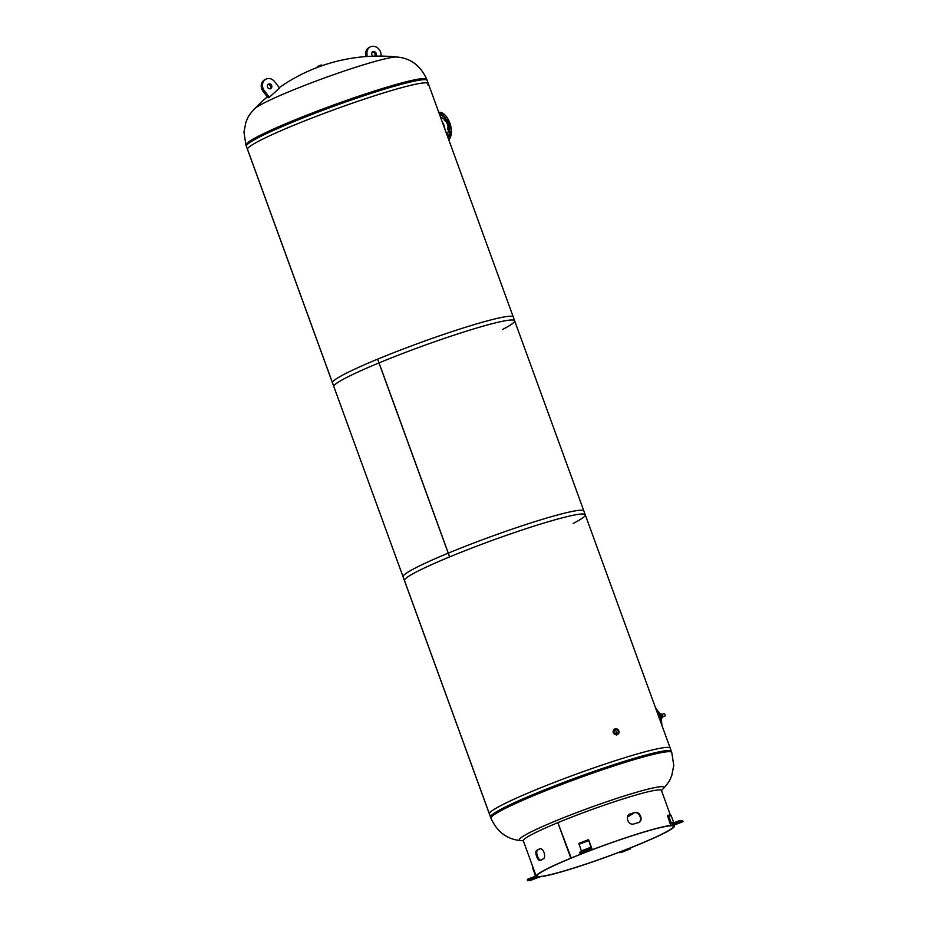 <?xml version="1.0" encoding="UTF-8"?>
<svg xmlns="http://www.w3.org/2000/svg" width="927" height="927" viewBox="0 0 927 927"><rect width="100%" height="100%" fill="white"/><g stroke="black" fill="none" stroke-linecap="round" stroke-linejoin="round"><path stroke-width="1.39" d="M615.122 728.9L614.647 728.993C612.005 732.017 612.724 733.999 616.803 734.937L617.88 734.23M671.345 751.31A96.211 7.717 160 0 0 603.095 768.251A96.211 7.717 160 0 0 502.631 808.402A96.211 7.717 160 0 0 490.499 816.896L403.036 576.582A96.211 7.717 160 0 0 403.071 576.814L490.534 817.116A96.211 7.717 160 0 1 490.499 816.896L403.036 576.594A96.211 7.717 160 0 1 415.169 568.1A96.211 7.717 160 0 1 515.632 527.95A96.211 7.717 160 0 1 583.883 511.009L671.345 751.31M573.153 523.477A96.211 7.717 160 0 0 585.25 514.763A96.211 7.717 160 0 0 449.665 556.884L377.683 359.131A96.211 7.717 160 0 1 513.268 317.011L585.25 514.763M416.536 571.855A96.211 7.717 160 0 0 404.439 580.569L332.457 382.816A96.211 7.717 160 0 1 344.566 374.102A96.211 7.717 160 0 1 377.613 359.155L449.595 556.907A96.211 7.717 160 0 0 416.536 571.855M502.538 329.479A96.211 7.717 160 0 0 514.636 320.765A96.211 7.717 160 0 0 446.385 337.706A96.211 7.717 160 0 0 345.933 377.857A96.211 7.717 160 0 0 333.79 386.339L246.327 146.037A96.211 7.717 160 0 0 246.362 146.269L333.824 386.571A96.211 7.717 160 0 1 333.79 386.35L246.327 146.049A96.211 7.717 160 0 1 258.471 137.555A96.211 7.717 160 0 1 358.923 97.405A96.211 7.717 160 0 1 427.173 80.464L514.636 320.765M663.245 788.703C670.488 780.65 669.804 779.7 671.785 775.482L673.767 765.459L671.762 752.446A96.211 7.717 -20 0 0 626.617 761.901A96.211 7.717 -20 0 0 535.018 795.053A96.211 7.717 -20 0 0 490.951 818.263C497.22 832.006 507.162 839.433 520.777 840.557A76.964 6.176 -20 0 1 520.615 840.534A76.964 6.176 -20 0 1 529.004 832.967A76.964 6.176 -20 0 1 627.857 794.856A76.964 6.176 -20 0 1 663.35 788.587A173.175 173.175 0 0 1 661.449 790.534M671.762 752.446L670.198 748.17A96.211 7.717 160 0 0 668.946 747.475A96.211 7.717 160 0 0 625.053 757.614A96.211 7.717 160 0 0 489.908 812.643A96.211 7.717 160 0 0 489.386 813.976L490.951 818.263M397.092 57.045A76.964 6.176 160 0 0 396.941 57.022A76.964 6.176 160 0 0 362.272 65.191A76.964 6.176 160 0 0 263.419 103.303A76.964 6.176 160 0 0 254.461 108.876A76.964 6.176 160 0 0 254.357 108.992M396.941 57.022C410.545 58.146 420.487 65.574 426.756 79.316A96.211 7.717 160 0 0 381.611 88.76A96.211 7.717 160 0 0 290.012 121.924A96.211 7.717 160 0 0 245.945 145.133L247.509 149.409A96.211 7.717 -20 0 1 291.576 126.199A96.211 7.717 -20 0 1 383.175 93.048A96.211 7.717 -20 0 1 428.32 83.604A96.211 7.717 -20 0 1 427.81 84.936M655.957 709.028L659.213 715.192L660.777 722.26M664.474 713.871A1.251 0.66 72.8 0 1 665.076 715.818M664.671 716.27A1.333 0.695 -107.2 0 0 664.729 716.258A1.333 0.695 -107.2 0 0 664.798 716.223A1.333 0.695 -107.2 0 0 664.983 714.705A1.333 0.695 -107.2 0 0 663.941 713.697A1.333 0.695 -107.2 0 0 663.883 713.72M660.476 713.848L662.249 714.288L663.002 716.362L661.913 718.043M662.249 714.288L660.87 714.717M663.002 716.362L661.6 716.791M448.181 138.181A14.45 7.567 -107.2 0 0 445.377 118.691A14.45 7.567 -107.2 0 0 439.131 113.291M447.799 129.49A1.17 0.614 -107.2 0 0 448.517 128.135A1.17 0.614 -107.2 0 0 447.799 129.49M447.938 137.497A1.17 0.614 -107.2 0 0 447.37 135.945M441.994 114.797A1.17 0.614 72.8 0 1 441.658 115.435L440.082 115.921M439.943 115.527A1.17 0.614 -107.2 0 0 439.375 113.975M444.485 120.394A1.17 0.614 -107.2 0 0 445.203 119.027A1.17 0.614 -107.2 0 0 444.485 120.394M444.45 117.358A11.356 5.944 -107.2 0 0 441.275 115.562M445.563 120.719A8.98 4.705 72.8 0 1 445.887 121.205A8.98 4.705 72.8 0 1 448.228 127.567M448.367 129.942A8.98 4.705 72.8 0 1 446.826 134.438M442.26 121.912A8.98 4.705 72.8 0 1 442.492 122.26A8.98 4.705 72.8 0 1 444.89 129.12M440.765 117.81A8.98 4.705 72.8 0 1 444.172 119.131M448.633 135.272A11.356 5.944 -107.2 0 0 449.352 133.233M447.277 135.69L448.958 135.18A1.17 0.614 72.8 0 1 449.132 135.168M617.104 733.721A2.213 1.877 62.6 0 0 615.598 729.561A2.213 1.877 62.6 0 0 617.104 733.721M616.409 733.778A2.213 1.877 62.6 0 0 614.636 730.36M617.382 734.462A3.001 2.549 -117.4 0 1 615.331 728.831A3.001 2.549 -117.4 0 1 617.382 734.462M321.924 65.747L321.657 65.006L320.557 65.238L317.266 66.605L317.532 67.347M536.235 876.282L523.315 840.766A73.488 5.898 -20 0 1 532.562 834.103A73.488 5.898 -20 0 1 557.857 822.666L570.789 858.182A73.488 5.898 160 0 0 545.482 869.619A73.488 5.898 160 0 0 536.235 876.282A73.488 5.898 160 0 0 588.378 863.338A73.488 5.898 160 0 0 665.111 832.666A73.488 5.898 160 0 0 674.358 826.003A73.488 5.898 160 0 0 570.789 858.182L571.252 858.089A72.491 5.817 160 0 0 546.304 869.364A72.491 5.817 160 0 0 537.185 875.934A72.491 5.817 160 0 0 588.61 863.164A72.491 5.817 160 0 0 664.3 832.921A72.491 5.817 160 0 0 673.419 826.351A72.491 5.817 160 0 0 571.252 858.089L557.857 822.666A73.488 5.898 -20 0 1 661.438 790.488L670.418 815.192M539.757 848.831L539.491 848.935A73.488 5.898 160 0 0 538.193 849.596A73.488 5.898 160 0 0 536.953 850.244C533.975 851.519 537.834 862.122 540.603 860.256A73.488 5.898 -20 0 1 541.843 859.607A73.488 5.898 -20 0 1 543.129 858.947C546.872 857.429 543.025 846.838 539.491 848.935L540.29 848.692M540.163 848.75A72.491 5.817 160 0 0 539.016 849.341A72.491 5.817 160 0 0 537.787 849.978C534.844 851.241 538.703 861.832 541.438 859.989M637.869 822.805C643.326 821.484 639.479 810.893 634.23 812.794A72.491 5.817 160 0 0 629.908 814.126L629.433 814.312M638.379 822.55C643.906 821.218 640.047 810.615 634.728 812.539A73.488 5.898 160 0 0 630.348 813.894C624.381 815.459 628.239 826.05 633.998 823.906A73.488 5.898 -20 0 1 638.379 822.55L638.958 822.319M634.728 812.539L634.23 812.794A173.175 173.175 0 0 1 627.44 817.058M536.953 850.244L537.787 849.978M589.595 849.41L589.479 848.472L591.229 848.425L588.564 839.653L592.307 849.665L589.595 849.41L579.885 853.153L579.792 852.203L589.456 848.472L579.769 852.214M592.307 849.665L582.596 853.408L579.885 853.153M580.001 853.466L589.711 849.723M581.542 851.531L578.854 843.396L588.541 839.665M588.564 839.653L578.854 843.396M587.799 851.032L584.462 852.087L587.799 851.032M537.22 876.815L539.85 876.849L530.151 880.592L527.44 880.337A0.997 0.973 88.7 0 1 528.008 879.051L534.381 876.594A1.333 1.298 -91.3 0 0 535.134 874.868L532.747 868.298A0.997 0.973 88.7 0 1 532.955 867.255M534.404 878.344L531.229 879.677L534.404 878.344M537.254 876.907L527.556 880.65M627.996 848.865L618.297 852.62L620.893 852.562L630.603 848.819L630.244 847.973M623.361 851.241L626.142 850.198L623.257 850.951M628.008 848.877L630.603 848.819M680.453 821.693L682.932 821.322A0.997 0.973 -91.3 0 0 682.005 820.673L679.41 820.731A0.997 0.973 -91.3 0 0 679.085 820.789L672.712 823.246A1.333 1.298 88.7 0 1 671.044 822.469L668.657 815.899A0.997 0.973 -91.3 0 0 667.405 815.308L670.742 825.436L680.337 821.38A0.997 0.973 -91.3 0 0 679.41 820.731M673.871 822.805A1.333 1.298 88.7 0 1 673.639 822.411L671.252 815.841A0.997 0.973 -91.3 0 0 670.325 815.181L667.73 815.239M676.2 823.941L679.375 822.608L676.119 823.709M670.742 825.436L673.338 825.378L683.048 821.635M367.034 56.501L366.941 53.268A7.845 6.663 -117.4 0 1 370.244 46.929A7.845 6.663 -117.4 0 1 373.801 46.35A7.845 6.663 -117.4 0 1 381.078 54.728A7.845 6.663 -117.4 0 1 381.09 54.89L381.113 56.107M372.909 56.188A2.677 2.271 -117.4 0 1 374.554 51.669A2.677 2.271 -117.4 0 1 375.713 56.118M372.214 52.155A2.677 2.271 -117.4 0 1 374.89 56.13M365.759 56.593L365.69 53.928L366.941 53.268M365.69 53.928A7.845 6.663 -117.4 0 1 368.992 47.59L370.244 46.929M264.392 90.776A7.845 6.663 62.6 0 0 264.496 90.904L263.233 91.553L268.123 97.845L269.386 97.196L279.606 88.042L274.716 81.761A7.845 6.663 62.6 0 0 266.003 79.131A7.845 6.663 62.6 0 0 264.716 80.046A7.845 6.663 62.6 0 0 264.392 90.776M264.716 80.046L263.465 80.695A7.845 6.663 62.6 0 0 263.129 91.425A7.845 6.663 62.6 0 0 263.233 91.553M270.151 88.911A2.677 2.271 62.6 0 0 267.81 84.403M267.903 87.856A2.677 2.271 62.6 0 0 271.31 84.809A2.677 2.271 62.6 0 0 267.903 87.856M264.496 90.904L269.386 97.196M266.003 79.131L264.74 79.78A7.845 6.663 62.6 0 0 263.465 80.695M659.213 715.192L658.297 715.47M661.357 723.86A14.473 12.271 62.6 0 0 655.887 708.842M438.483 112.515C441.542 111.819 444.531 113.65 447.428 117.984L451.426 130.29L448.738 139.71A14.693 7.694 -107.2 0 0 447.289 117.972A14.693 7.694 -107.2 0 0 438.807 112.422M444.01 114.16A14.45 7.567 72.8 0 1 447.359 117.961M438.992 112.92A14.693 7.694 72.8 0 1 445.655 118.482A14.693 7.694 72.8 0 1 448.344 138.621M447.417 118.053A14.45 7.567 72.8 0 1 450.8 136.118M578.969 844.335L588.68 840.592M581.356 850.905L591.067 847.162M680.337 821.38L682.932 821.322M668.657 815.899L671.252 815.841M671.044 822.469L673.639 822.411M520.615 840.534A173.175 173.175 0 0 0 523.326 840.801M397.023 57.034A173.175 173.175 0 0 0 279.294 87.636M426.756 79.316L428.32 83.604M254.461 108.876C247.219 116.929 247.903 117.88 245.933 122.097L243.952 132.121L245.945 145.133M267.347 96.848A173.175 173.175 0 0 0 254.404 108.934M661.866 725.262L661.218 715.598L655.424 707.568M664.729 716.258L662.84 716.838M663.941 713.697L662.168 714.253M448.506 129.931L449.236 129.699M445.192 120.834L446.397 120.452M444.497 118.598L445.18 118.389M439.282 113.72L439.885 113.546M447.811 127.694L448.853 127.37M613.57 729.7L614.972 728.97M616.339 735.03L617.741 734.311M674.033 825.111L674.358 826.003"/></g></svg>
